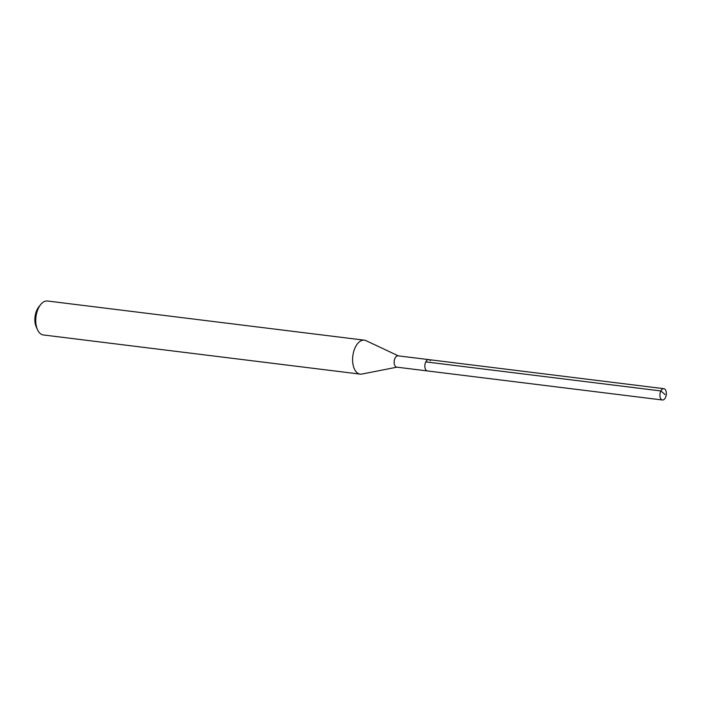 <?xml version="1.0" encoding="UTF-8"?>
<svg xmlns="http://www.w3.org/2000/svg" width="701" height="701" viewBox="0 0 701 701"><rect width="100%" height="100%" fill="white"/><g stroke="black" fill="none" stroke-linecap="round" stroke-linejoin="round"><path stroke-width="1.05" d="M665.415 389.782A5.704 3.172 -83 0 1 665.95 396.302A5.704 3.172 -83 0 1 662.427 399.991A5.704 3.172 -83 0 1 660.841 398.887A5.704 3.172 -83 0 1 660.307 392.367A5.704 3.172 -83 0 1 663.829 388.678A5.704 3.172 -83 0 1 665.415 389.782M662.427 399.991L396.652 367.14A5.704 3.172 97 0 1 395.066 366.036A5.704 3.172 97 0 1 394.532 359.517A5.704 3.172 97 0 1 398.054 355.828L428.775 359.622A5.704 3.172 97 0 0 425.253 363.311A5.704 3.172 97 0 0 425.787 369.83A5.704 3.172 97 0 0 427.382 370.934A5.704 3.172 -83 0 1 425.787 369.83A5.704 3.172 -83 0 1 425.253 363.311A5.704 3.172 -83 0 1 428.775 359.622A5.704 3.172 -83 0 1 430.37 360.726M364.362 340.178L47.519 301.009A17.104 9.516 97 0 0 40.658 304.593L38.792 306.924A13.678 7.615 97 0 0 36.303 327.095L37.547 329.803A17.104 9.516 97 0 0 38.555 331.634A17.104 9.516 97 0 0 43.322 334.955L360.165 374.115A17.104 9.516 -83 0 1 355.398 370.794A17.104 9.516 -83 0 1 353.795 351.245A17.104 9.516 -83 0 1 364.362 340.178A17.104 9.516 -83 0 1 366.027 340.66L398.343 355.863M40.658 304.593A17.104 9.516 97 0 0 37.547 329.803M396.941 367.175L361.9 374.054A17.104 9.516 -83 0 1 360.165 374.115M665.074 394.575L660.859 390.948L425.814 361.9M428.775 359.622L663.829 388.678"/></g></svg>
